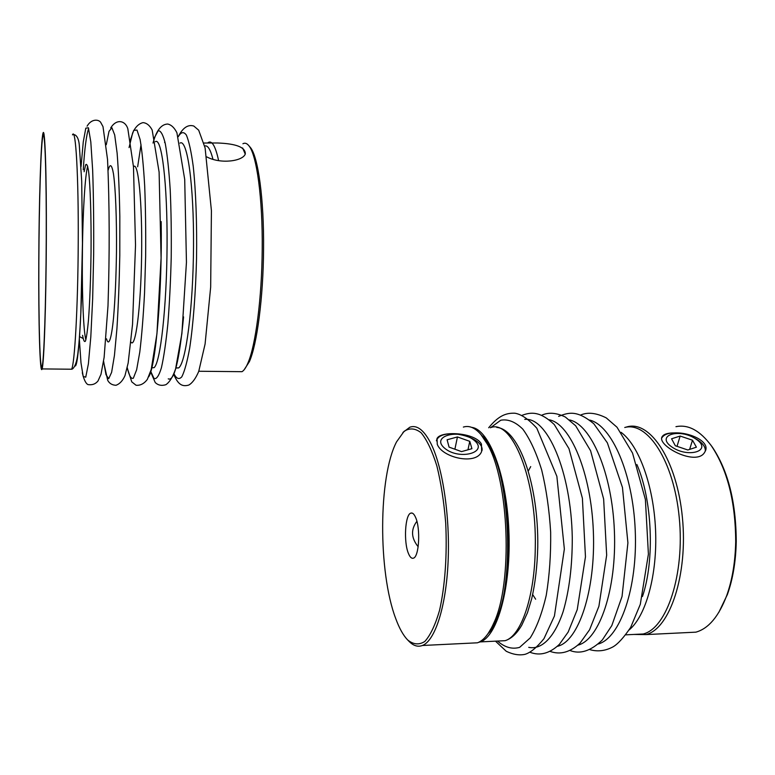 <?xml version="1.0" encoding="UTF-8"?>
<svg xmlns="http://www.w3.org/2000/svg" width="775" height="775" viewBox="0 0 775 775"><rect width="100%" height="100%" fill="white"/><g stroke="black" fill="none" stroke-linecap="round" stroke-linejoin="round"><path stroke-width="1.16" d="M402.932 432.44L409.897 427.17C417.231 424.652 424.38 430.387 431.326 444.366C442.903 468.255 450.188 517.293 448.076 562.185C446.003 607.125 435.007 640.731 422.433 645.488C417.822 647.222 413.298 645.788 408.861 641.187L407.97 640.286M395.754 618.644C377.948 571.921 378.374 476.46 396.558 441.866L404.075 431.355C409.617 427.713 415.332 428.207 421.203 432.847C426.977 439.997 432.208 451.04 436.887 465.998C441.023 482.883 443.959 501.851 445.693 522.893C447.272 554.958 445.005 586.53 439.493 610.574C435.308 624.941 430.416 635.248 424.807 641.487C419.013 645.139 413.24 644.587 407.505 639.811C403.174 635.229 399.251 628.176 395.754 618.644M481.459 444.094L481.624 451.467C476.46 465.572 442.089 457.734 437.284 444.337L437.022 438.505C440.888 430.435 475.54 432.469 481.459 444.094M415.565 517.351C420.709 528.269 419.139 557.012 413.385 558.174C411.622 558.736 409.985 557.206 408.483 553.573C403.513 542.277 405.093 514.445 410.827 513.118C412.503 512.566 414.082 513.97 415.565 517.351M416.892 521.304C410.711 529.528 411.137 538.015 418.161 546.743M470.115 643.163L477.458 642.804C483.455 640.625 488.87 634.095 493.714 623.216C513.05 583.168 509.039 480.297 487.281 444.056L480.907 434.484C475.027 427.722 469.185 425.252 463.363 427.073M481.643 435.385C512.362 459.778 517.584 606.002 488.037 633.65L495.893 620.494C514.716 581.531 510.812 481.934 489.616 446.632L482.399 436.17M685.701 632.652L695.873 632.158C708.524 628.632 718.812 616.425 726.727 595.52C732.288 579.913 735.272 561.982 735.698 541.744C735.504 501.774 727.434 469.853 711.489 445.983C700.125 430.59 688.278 424.157 675.955 426.686M718.812 612.395L727.405 594.483C732.888 579.099 735.833 561.449 736.25 541.512C736.056 502.152 728.103 470.706 712.38 447.165L710.559 444.695M674.269 432.905C690.215 432.062 711.217 442.05 704.93 451.786C697.209 467.645 654.768 444.86 662.509 436.18C664.223 434 668.147 432.915 674.269 432.905M625.134 427.412L627.343 426.773C650.351 420.476 676.943 460.36 682.387 517.39C688.103 574.372 669.92 628.932 645.982 634.589L633.843 634.444M469.766 441.343L471.917 448.677L461.551 451.612L449.064 447.117L447.107 439.774L457.444 436.945L469.766 441.343L467.964 449.791M454.896 449.209L457.444 436.945M444.743 448.318C459.73 460.796 489.383 452.193 473.971 440.171C459.343 428.178 429.941 436.054 444.743 448.318M482.021 450.517C484.23 436.509 442.118 426.88 436.703 440.093L436.403 440.791M692.501 440.21L696.405 447.185L687.822 449.994L675.335 445.761L671.576 438.786L680.159 436.054L692.501 440.21L689.634 449.403M677.021 446.332L680.159 436.054M671.751 446.913C688.655 458.732 713.145 450.488 695.989 439.086C679.52 427.703 655.049 435.288 671.751 446.913M705.308 451.06C705.628 446.177 701.52 441.595 692.986 437.303M679.665 433.332C670.782 432.276 664.94 433.622 662.15 437.391L661.889 437.856M471.665 427.374C488.909 429.156 506.501 474.242 508.855 530.323C511.374 586.375 497.569 636.537 480.229 641.903L478.437 642.407M624.757 427.49C647.542 421.232 673.863 460.883 679.239 517.545C684.887 574.159 666.897 628.37 643.202 633.989L633.747 634.444M237.877 371.642L242.023 371.68C243.999 370.498 245.956 367.641 247.903 363.088C255.595 345.718 261.892 298.104 262.212 249.279C262.754 198.264 256.68 154.419 248.756 145.593C246.838 143.268 244.89 142.648 242.914 143.743M244.203 369.675L249.395 361.625C257.029 344.458 263.258 297.552 263.568 249.472C264.101 199.252 258.094 156.046 250.238 147.298L249.695 146.678M203.932 143.026L217.494 142.987C236.278 143.675 245.549 147.328 245.307 153.934C242.992 161.2 220.633 164.377 206.78 156.889M179.974 143.113C187.25 138.212 193.944 184.469 193.527 246.159C193.188 307.801 185.893 363.117 178.647 367.912L175.838 368.048M155.407 141.699C161.723 136.962 167.487 183.539 167.071 245.491C166.732 307.375 160.367 362.836 154.08 367.66L151.658 367.815M38.857 260.691C39.089 202.556 40.939 142.038 43.003 135.732C44.882 128.447 46.519 174.811 46.248 239.02C46.006 303.17 43.962 361.528 42.092 366.498C39.961 373.947 38.537 320.811 38.857 260.691M38.789 260.865C39.021 201.539 40.91 139.684 43.022 133.213C44.94 125.773 46.616 173.077 46.345 238.719C46.093 304.294 44.01 363.872 42.102 368.919C39.913 376.524 38.459 322.197 38.789 260.865M242.614 147.967L245.239 154.07M497.424 641.07L505.097 640.692C521.149 636.159 534.886 596.392 535.283 547.315C536.775 478.475 511.723 418.423 490.333 427.761M621.056 432.314C638.745 445.257 653.635 485.334 655.553 529.868C657.529 574.391 646.05 615.941 629.184 629.901M524.772 419.391C547.072 416.737 571.117 471.2 572.27 537.54C572.347 565.769 569.296 590.463 563.134 611.64C554.445 637.554 541.541 650.08 528.724 647.348M549.291 419.798C570.293 423.673 591.16 472.643 593.359 531.592C595.752 590.531 578.45 641.719 557.361 646.331M642.456 596.527C654.914 560.073 652.24 499.72 636.914 464.525M589.668 420.079C611.582 425.252 632.933 473.273 635.238 530.497C637.748 587.712 620.203 637.932 598.319 643.986M490.565 427.703L500.766 420.224C508.09 418.897 515.452 421.881 522.834 429.166C529.993 438.979 536.271 452.571 541.667 469.931C546.288 489.035 549.281 509.766 550.657 532.115C550.947 554.551 549.485 575.583 546.259 595.229C542.103 613.199 536.755 627.43 530.216 637.912L519.608 647.367C512.12 649.489 504.787 647.406 497.598 641.109M569.557 419.934C591.025 424.468 612.143 472.963 614.391 531.04C616.852 589.107 599.414 639.811 577.917 645.158M164.6 142.561L164.862 141.641M70.283 369.2L71.571 369.22C74.642 365.015 77.955 306.987 78.227 242.875C78.653 176.274 75.688 126.538 72.501 134.879M133.484 166.848C138.212 160.222 142.445 202.847 141.612 255.76C140.847 308.644 135.431 349.186 130.975 342.104M208.088 142.581C211.972 140.12 215.479 146.136 218.618 160.619M106.272 144.712L109.013 131.353L111.9 127.739L114.69 134.928L117.112 153.062C118.459 170.306 119.369 191.396 119.825 216.312L119.796 255.43C119.273 282.1 118.323 306.493 116.928 328.61L114.448 355.367L111.619 372.349L108.713 378.694L105.972 374.645L103.608 361.247M161.171 221.582C162.343 291.361 155.746 366.914 148.684 376.815M130.5 139.684L133.717 130.355L137.001 130.064L140.11 139.519C142.009 150.631 143.54 166.121 144.693 185.99C145.555 207.836 145.865 231.338 145.642 256.467L144.547 292.969C143.336 316.035 141.748 335.711 139.8 351.986L136.642 369.782L133.329 378.219C131.13 379.207 129.096 375.681 127.245 367.65M212.96 159.263C210.422 149.333 207.661 144.925 204.678 146.049M85.86 339.857C83.526 331.361 82.102 297.29 82.324 260.245L82.363 255.314M82.402 251.41C82.818 212.631 85.027 175.102 87.691 166.179M137.65 166.77L141.031 144.654M178.298 136.671C181.001 131.944 183.704 131.411 186.388 135.092C188.984 141.35 191.27 151.784 193.237 166.373C195.852 190.892 197.053 223.694 196.54 258.327C195.678 292.873 193.198 324.744 189.701 347.965C187.221 361.683 184.595 371.293 181.825 376.795C179.073 379.808 176.458 378.791 173.978 373.744M81.065 166.567L83.264 141.922L85.802 128.175L88.418 127.768L90.811 141.951L92.651 170.064C93.513 195.009 93.852 223.035 93.668 254.123L92.661 298.724L90.811 336.854L88.389 363.853L85.744 377.183L83.196 376.447L80.987 362.855L79.312 338.675M84.117 171.73L85.618 164.872C86.645 163.351 87.623 165.414 88.553 171.052C90.317 185.196 91.334 217.019 91.043 252.195C90.685 279.32 89.813 302.076 88.437 320.453C87.488 330.692 86.5 337.561 85.453 341.058C84.436 342.482 83.477 340.574 82.596 335.333M108.171 170.18C110.04 163.157 111.803 164.387 113.479 173.881C115.562 188.548 116.763 218.695 116.483 251.875C116.105 277.45 115.136 299.373 113.557 317.634C111.416 339.44 108.713 346.774 106.504 338.82M82.489 243.418C82.198 310.959 78.265 369.433 74.962 365.839M183.568 316.868C179.316 360.985 174.201 381.639 168.233 378.839M154.506 137.504L158.148 130.801C160.638 130.326 163.002 134.511 165.24 143.375C167.313 154.932 168.969 170.403 170.209 189.778C171.139 210.897 171.469 233.449 171.217 257.436C170.616 281.315 169.493 303.471 167.855 323.911C165.966 342.511 163.816 357.159 161.394 367.854C158.914 375.904 156.463 379.459 154.041 378.5L150.699 371.341M437.022 438.505L436.703 440.093M410.827 513.118L412.184 513.089M422.433 645.488L477.458 642.804M483.397 437.294L480.907 434.484M495.893 620.494L493.714 623.216M712.38 447.165L711.489 445.983M727.405 594.483L726.727 595.52M662.509 436.18L662.15 437.391M695.873 632.158L645.982 634.589M496.775 427.432C519.279 429.098 538.741 485.576 537.753 546.947C537.288 565.992 535.263 583.275 531.679 598.813L527.475 612.696L521.856 625.018C516.993 633.475 511.403 638.707 505.097 640.692L480.229 641.903M643.202 633.989L625.842 634.832M522.088 415.313C531.282 411.932 540.02 411.196 554.27 424.535L568.966 448.647L582.393 498.248L585.464 556.789L577.239 609.644L568.162 632.071L559.395 644.335C549.746 653.461 539.962 656.105 530.052 652.288M541.841 415.177C548.535 412.106 556.373 412.717 565.353 417.028L575.66 425.785L590.598 450.769L603.638 499.003L606.67 555.162L598.91 606.253L589.581 629.765L580.087 643.066C570.255 652.269 560.277 655.049 550.143 651.407M580.833 414.954C587.934 411.951 596.421 412.939 606.283 417.909L617.007 427.228L632.536 453.065L645.391 499.488L648.404 554.106L640.295 604.335L630.676 627.382C623.856 637.438 618.024 643.899 613.161 646.776C605.488 650.942 597.699 651.891 589.804 649.634M488.676 427.761C498.47 415.797 505.823 412.901 514.852 413.211C521.342 414.257 528.666 419.256 536.813 428.197L556.867 476.325L564.355 549.02L554.425 616.018L543.972 638.658C536.91 647.406 530.613 652.627 525.072 654.313C519.395 655.582 513.118 654.565 506.249 651.281L495.496 641.167M558.639 416.369C568.966 412.271 577.22 410.082 593.834 423.77L607.368 442.854L622.451 487.417L627.915 542.878L622.034 596.508L611.804 625.59L602.32 639.956C590.947 650.971 580.194 654.497 570.061 650.516M528.259 471.103L530.701 466.598M535.641 599.211L532.667 594.561M250.238 147.298L248.756 145.593M249.395 361.625L247.903 363.088M242.023 371.68L198.797 371.254M178.647 367.912L175.886 367.883M43.768 135.77L43.003 135.732M73.635 134.666C74.516 134.414 78.633 135.431 79.341 145.778L81.704 181.127L82.46 243.35L80.823 313.061C79.699 335.778 78.992 343.974 77.771 354.214C75.96 367.873 72.114 369.452 71.571 369.22L42.102 368.919M110.709 127.962C116.492 118.391 125.288 120.542 127.817 128.698L133.474 166.761L135.518 245.074L132.535 324.386L128.156 363.049L124.978 375.652C122.721 380.738 119.728 383.945 115.979 385.282C112.142 385.127 109.382 383.46 107.696 380.302L103.792 362.748M129.057 147.589L132.632 132.961C135.267 127.09 138.735 123.651 143.036 122.624C146.698 122.963 149.749 125.434 152.171 130.045L159.108 172.137L161.084 258.007L156.947 333.734L151.212 369.53L147.337 379.411C144.072 383.732 140.314 385.669 136.042 385.243L131.76 381.862L127.197 367.834M178.269 136.574C182.803 127.759 187.976 124.252 193.798 126.034L198.681 130.19L205.113 147.977L211.42 210.713L210.664 287.137L205.084 344.032L198.739 371.399C195.697 378.471 192.374 383.024 188.78 385.068C182.493 386.851 178.172 384.981 173.745 374.325M87.1 126.189C91.15 118.982 98.067 119.117 100.566 122.15L102.997 126.625L107.541 159.534C109.566 204.648 109.711 253.415 107.996 305.834L104.131 357.362L101.002 374.296L97.999 380.99C95.499 384.042 92.167 385.243 88.001 384.594C85.793 383.577 83.894 379.614 82.305 372.736M79.476 336.544L82.557 338.22M153.024 143.055C156.337 130.558 161.239 124.213 167.72 124.039C171.362 124.833 174.423 127.749 176.913 132.777L184.712 179.432L186.446 262.308L181.883 333.657L175.586 368.958C172.806 376.979 169.57 382.23 165.869 384.7C161.617 386.008 158.071 385.282 155.223 382.521L150.583 371.719M83.254 169.812C84.63 148.412 86.432 134.627 88.66 128.476"/></g></svg>
